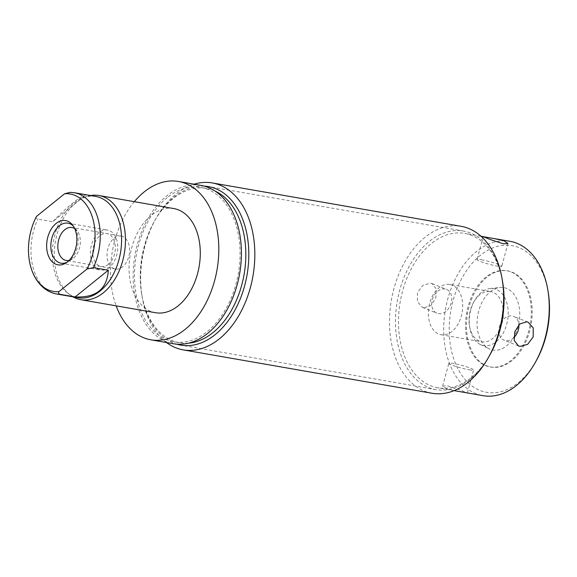 <?xml version="1.0" encoding="UTF-8"?>
<svg xmlns="http://www.w3.org/2000/svg" width="577" height="577" viewBox="0 0 577 577"><rect width="100%" height="100%" fill="white"/><g stroke="black" fill="none" stroke-linecap="round" stroke-linejoin="round"><path stroke-width="0.43" stroke-dasharray="2.88 2.16" d="M536.083 361.051A74.447 49.233 99.9 0 1 518.334 382.645A74.447 49.233 99.9 0 1 452.931 356.37A74.447 49.233 99.9 0 1 480.381 255.33A74.447 49.233 99.9 0 1 548.15 291.825M486.916 277.256A48.807 32.276 -80.1 0 0 466.548 328.984A48.807 32.276 -80.1 0 0 490.977 367.066A48.807 32.276 -80.1 0 0 511.799 360.719A48.807 32.276 -80.1 0 0 532.167 308.983A48.807 32.276 -80.1 0 0 507.738 270.909A48.807 32.276 -80.1 0 0 486.916 277.256M485.957 277.083A48.807 32.276 -80.1 0 0 465.581 328.818A48.807 32.276 -80.1 0 0 490.017 366.9A48.807 32.276 -80.1 0 0 510.84 360.553A48.807 32.276 -80.1 0 0 531.208 308.818A48.807 32.276 -80.1 0 0 506.779 270.736A48.807 32.276 -80.1 0 0 485.957 277.083M490.32 291.717A31.692 20.96 99.9 0 1 499.87 287.476A31.692 20.96 99.9 0 1 519.48 309.46A31.692 20.96 99.9 0 1 506.476 345.919A31.692 20.96 99.9 0 1 489.181 348.811A31.692 20.96 99.9 0 1 477.056 322.392A31.692 20.96 99.9 0 1 490.32 291.717M449.88 284.468A25.511 16.87 99.9 0 1 462.653 304.375A25.511 16.87 99.9 0 1 452 331.414A25.511 16.87 -80.1 0 1 441.116 334.725A25.511 16.87 -80.1 0 1 428.35 314.826A25.511 16.87 -80.1 0 1 438.996 287.786A25.511 16.87 99.9 0 1 449.88 284.468L490.594 291.565A25.511 16.87 99.9 0 0 479.711 294.883A25.511 16.87 -80.1 0 0 473.63 302.283L474.467 300.797A28.908 19.12 -80.1 0 1 481.362 292.409A28.908 19.12 99.9 0 1 490.075 288.543A28.908 19.12 99.9 0 1 507.962 308.594A28.908 19.12 99.9 0 1 496.097 341.858A28.908 19.12 -80.1 0 1 480.324 344.498L489.181 348.811M474.467 300.797A28.908 19.12 -80.1 0 0 469.779 327.678A28.908 19.12 -80.1 0 0 480.324 344.498M473.63 302.283A25.511 16.87 -80.1 0 0 469.498 326.005A25.511 16.87 -80.1 0 0 481.838 341.829A25.511 16.87 -80.1 0 0 492.722 338.511A25.511 16.87 99.9 0 0 503.368 311.472A25.511 16.87 99.9 0 0 490.594 291.565M509.931 241.301A78.349 51.815 -80.1 0 0 476.501 251.485A78.349 51.815 -80.1 0 0 443.8 334.537A78.349 51.815 -80.1 0 0 483.014 395.671M489.923 354.877A78.349 51.815 -80.1 0 1 471.243 377.603A78.349 51.815 99.9 0 1 437.813 387.787A78.349 51.815 99.9 0 1 398.592 326.654A78.349 51.815 99.9 0 1 431.3 243.609A78.349 51.815 -80.1 0 1 464.723 233.418A78.349 51.815 -80.1 0 1 502.625 282.023M456.876 391.112L446.648 388.79L442.638 386.186L447.197 385.775L460.331 390.023L466.843 392.85M423.951 307.808L422.501 307.397L417.38 301.663L417.459 292.647L423.013 285.233L430.637 283.199L432.058 283.603L436.4 289.027L435.83 297.855L430.969 305.543L423.951 307.808M432.007 393.247A84.725 56.034 99.9 0 1 389.598 327.145A84.725 56.034 99.9 0 1 424.961 237.335A84.725 56.034 99.9 0 1 461.11 226.314M166.472 342.536A84.725 56.034 99.9 0 1 142.223 297.321A84.725 56.034 99.9 0 1 155.956 218.532A84.725 56.034 99.9 0 1 176.151 193.959A84.725 56.034 99.9 0 1 194.074 184.193M215.178 191.131A78.349 51.815 -80.1 0 0 206.494 188.405A78.349 51.815 -80.1 0 0 173.064 198.589A78.349 51.815 99.9 0 0 154.391 221.316L155.956 218.532M188.679 343.142A78.349 51.815 99.9 0 1 179.584 342.774A78.349 51.815 99.9 0 1 141.69 294.169A78.349 51.815 99.9 0 1 154.391 221.316M167.294 197.586A78.349 51.815 -80.1 0 0 134.592 280.638A78.349 51.815 -80.1 0 0 173.814 341.764A78.349 51.815 -80.1 0 0 207.244 331.58A78.349 51.815 -80.1 0 0 239.945 248.528A78.349 51.815 -80.1 0 0 200.724 187.395A78.349 51.815 -80.1 0 0 167.294 197.586M201.07 185.412A80.369 53.149 -80.1 0 0 146.572 221.085A80.369 53.149 -80.1 0 0 137.146 304.937A80.369 53.149 -80.1 0 0 173.468 343.755M134.318 201.683A80.369 53.149 -80.1 0 0 114.549 300.999A80.369 53.149 -80.1 0 0 116.157 305.853M173.749 208.557A52.875 34.966 -80.1 0 0 137.896 232.026A52.875 34.966 -80.1 0 0 131.693 287.195A52.875 34.966 -80.1 0 0 155.588 312.727M90.625 195.553A52.875 34.966 -80.1 0 0 87.026 196.454A52.875 34.966 -80.1 0 0 56.871 274.147A52.875 34.966 -80.1 0 0 69.889 294.775A52.875 34.966 -80.1 0 0 72.962 296.838M95.789 196.454A51.411 34 99.9 0 0 84.22 197.37A51.411 34 99.9 0 0 54.894 272.914A51.411 34 -80.1 0 0 67.552 292.965A51.411 34 -80.1 0 0 78.126 297.739M70.25 192.329L85.894 194.997C79.669 196.642 68.613 205.542 52.709 221.712L85.894 194.997M36.502 216.397C35.81 217.789 36.243 218.69 37.801 219.116L52.709 221.712M69.146 260.386A16.726 11.057 99.9 0 0 72.161 259.131A16.726 11.057 99.9 0 0 73.351 258.28A16.726 11.057 -80.1 0 0 77.109 230.764A16.726 11.057 -80.1 0 0 74.693 228.564M121.184 236.087A16.726 11.057 -80.1 0 1 129.558 249.134A16.726 11.057 -80.1 0 1 122.576 266.862A16.726 11.057 99.9 0 1 115.436 269.033A16.726 11.057 99.9 0 1 107.07 255.986A16.726 11.057 99.9 0 1 114.051 238.258A16.726 11.057 -80.1 0 1 121.184 236.087L71.959 227.504M481.434 259.758A12.817 1.342 -164.8 0 1 494.777 263.155A12.817 1.342 -164.8 0 1 501.766 266.322A12.817 1.342 -164.8 0 1 497.36 266.156A12.817 1.342 -164.8 0 1 484.009 262.759A12.817 1.342 -164.8 0 1 477.028 259.6A12.817 1.342 -164.8 0 1 481.434 259.758M513.862 337.559A12.817 9.52 -68.1 0 1 505.524 340.581A12.817 9.52 -68.1 0 1 504.089 340.17A12.817 9.52 -68.1 0 1 499.682 325.666A12.817 9.52 -68.1 0 1 512.21 315.972A12.817 9.52 -68.1 0 1 513.645 316.376A12.817 9.52 -68.1 0 1 518.882 324.779M469.195 369.835A12.817 1.342 15.2 0 0 473.602 369.994A12.817 1.342 15.2 0 0 466.613 366.828A12.817 1.342 15.2 0 0 453.27 363.431A12.817 1.342 15.2 0 0 448.863 363.272A12.817 1.342 15.2 0 0 455.844 366.438A12.817 1.342 15.2 0 0 469.195 369.835M438.419 313.621A12.817 9.52 111.9 0 0 450.94 303.928A12.817 9.52 111.9 0 0 446.54 289.423A12.817 9.52 111.9 0 0 445.105 289.012A12.817 9.52 111.9 0 0 432.577 298.706A12.817 9.52 111.9 0 0 436.984 313.21A12.817 9.52 111.9 0 0 438.419 313.621M109.255 267.44A20.303 13.43 99.9 0 1 100.593 270.079A20.303 13.43 99.9 0 1 90.43 254.241A20.303 13.43 99.9 0 1 98.905 232.719A20.303 13.43 99.9 0 1 107.567 230.079A20.303 13.43 99.9 0 1 117.73 245.917A20.303 13.43 99.9 0 1 109.255 267.44M108.339 264.381A16.726 11.057 99.9 0 1 93.647 258.482A16.726 11.057 99.9 0 1 99.814 235.777A16.726 11.057 99.9 0 1 114.506 241.684A16.726 11.057 99.9 0 1 108.339 264.381M67.076 262.218A20.303 13.43 -80.1 0 0 69.687 260.544A20.303 13.43 -80.1 0 0 73.366 226.141M204.258 186.119A80.463 53.214 -80.1 0 0 174.088 197.053A80.463 53.214 -80.1 0 0 140.406 279.261A80.463 53.214 -80.1 0 0 176.706 344.166M488.878 356.716A80.463 53.214 99.9 0 1 470.219 379.139A80.463 53.214 99.9 0 1 435.887 389.598A80.463 53.214 99.9 0 1 395.613 326.82A80.463 53.214 99.9 0 1 429.194 241.525A80.463 53.214 99.9 0 1 463.526 231.06A80.463 53.214 99.9 0 1 502.264 279.939M70.985 192.401A51.411 34 99.9 0 1 74.433 192.732M56.777 294.018A51.411 34 -80.1 0 1 33.545 269.192A51.411 34 99.9 0 1 37.801 219.116M490.977 367.066L490.017 366.9M507.738 270.909L506.779 270.736M490.075 288.543L499.87 287.476M469.498 326.005L469.779 327.678M441.116 334.725L481.838 341.829M454.113 390.629L437.813 387.787M481.023 236.26L464.723 233.418M141.69 294.169L142.223 297.321M179.584 342.774L173.814 341.764M67.552 292.965L69.889 294.775M84.22 197.37L87.026 196.454M77.109 230.764L72.522 224.965M72.161 259.131L65.886 263.04M115.436 269.033L66.218 260.458M206.494 188.405L200.724 187.395M507.991 243.407L501.766 266.322M483.252 236.685L477.028 259.6M527.991 322.139L513.645 316.376M518.442 345.94L504.089 340.17M467.377 392.908L473.602 369.994M442.638 386.186L448.863 363.272M432.058 283.603L446.54 289.423M422.501 307.397L436.984 313.21M61.025 263.184L100.593 270.079M67.992 223.184L107.567 230.079M435.887 389.598L180.781 345.133M463.526 231.06L208.42 186.595"/><path stroke-width="0.87" d="M547.825 289.899L548.15 291.825A74.447 49.233 99.9 0 1 536.083 361.051L535.124 362.76A78.349 51.815 -80.1 0 0 547.825 289.899A78.349 51.815 -80.1 0 0 509.931 241.301L483.252 236.685L490.299 239.563L503.432 243.811L507.991 243.407L503.973 240.797L493.753 238.481M454.113 390.629L483.014 395.671A78.349 51.815 -80.1 0 0 516.444 385.479A78.349 51.815 -80.1 0 0 535.124 362.76M488.351 357.661L489.923 354.877A78.349 51.815 -80.1 0 0 502.625 282.023L502.091 278.871A84.725 56.034 99.9 0 1 488.351 357.661A84.725 56.034 99.9 0 1 468.156 382.234A84.725 56.034 99.9 0 1 432.007 393.247L183.205 349.878A84.725 56.034 99.9 0 1 166.472 342.536M526.671 321.778L519.661 324.05L514.799 331.739L514.23 340.56L518.572 345.991L519.992 346.388L527.616 344.361L533.17 336.946L533.249 327.931L528.128 322.197L526.671 321.778M194.074 184.193A84.725 56.034 99.9 0 1 212.3 182.945L461.11 226.314A84.725 56.034 99.9 0 1 502.091 278.871M212.3 182.945A84.725 56.034 99.9 0 1 254.717 249.048A84.725 56.034 99.9 0 1 219.354 338.858A84.725 56.034 99.9 0 1 183.205 349.878M188.679 343.142A78.349 51.815 99.9 0 0 213.014 332.583A78.349 51.815 -80.1 0 0 245.816 256.238A78.349 51.815 -80.1 0 0 215.178 191.131M116.157 305.853A80.369 53.149 -80.1 0 0 150.864 339.817L173.468 343.755A80.369 53.149 -80.1 0 0 227.965 308.075A80.369 53.149 -80.1 0 0 237.392 224.222A80.369 53.149 -80.1 0 0 201.07 185.412L178.466 181.466A80.369 53.149 -80.1 0 0 134.318 201.683M150.864 339.817A80.369 53.149 -80.1 0 0 205.369 304.137A80.369 53.149 -80.1 0 0 214.788 220.284A80.369 53.149 -80.1 0 0 178.466 181.466M72.962 296.838A52.875 34.966 -80.1 0 0 80.766 299.687L155.588 312.727A52.875 34.966 -80.1 0 0 191.441 289.257A52.875 34.966 -80.1 0 0 197.644 234.089A52.875 34.966 -80.1 0 0 173.749 208.557L98.927 195.509A52.875 34.966 -80.1 0 0 90.625 195.553M80.766 299.687A52.875 34.966 -80.1 0 0 116.619 276.217A52.875 34.966 -80.1 0 0 122.814 221.049A52.875 34.966 -80.1 0 0 98.927 195.509M74.433 192.732L70.25 192.336L64.588 193.778L36.502 216.397A49.42 32.68 -80.1 0 0 31.151 268.218A49.42 32.68 -80.1 0 0 58.926 291.63C58.227 293.001 58.659 293.909 60.232 294.349A51.411 34 -80.1 0 1 56.777 294.018L78.126 297.739A51.411 34 -80.1 0 0 112.991 274.919A51.411 34 -80.1 0 0 119.021 221.279A51.411 34 99.9 0 0 95.789 196.454L74.433 192.732A51.411 34 99.9 0 1 97.672 217.558A51.411 34 -80.1 0 1 93.409 267.634L108.317 270.231L75.14 296.946C96.135 297.883 107.199 288.976 108.317 270.231M58.926 291.63L87.019 269.012A49.42 32.68 -80.1 0 0 92.58 217.882A49.42 32.68 -80.1 0 0 64.588 193.778M67.48 261.9A22.453 14.843 -80.1 0 0 72.522 224.965A22.453 14.843 -80.1 0 0 56.034 223.508A22.453 14.843 -80.1 0 0 47.458 252.885A22.453 14.843 -80.1 0 0 65.886 263.04A22.453 14.843 -80.1 0 0 67.48 261.9M74.693 228.564A16.726 11.057 -80.1 0 0 71.959 227.504A16.726 11.057 -80.1 0 0 64.826 229.682A16.726 11.057 99.9 0 0 57.844 247.41A16.726 11.057 99.9 0 0 66.218 260.458A16.726 11.057 99.9 0 0 69.146 260.386M87.019 269.012L93.409 267.634M60.232 294.349L75.14 296.946M518.882 324.779A12.817 9.52 -68.1 0 1 513.862 337.559M73.366 226.141A20.303 13.43 -80.1 0 0 67.992 223.184A20.303 13.43 -80.1 0 0 59.33 225.823A20.303 13.43 -80.1 0 0 50.855 247.345A20.303 13.43 -80.1 0 0 61.025 263.184A20.303 13.43 -80.1 0 0 67.076 262.218M176.706 344.166A80.463 53.214 -80.1 0 0 180.781 345.133A80.463 53.214 -80.1 0 0 215.113 334.667A80.463 53.214 -80.1 0 0 248.701 249.372A80.463 53.214 -80.1 0 0 208.42 186.595A80.463 53.214 -80.1 0 0 204.258 186.119M502.264 279.939A80.463 53.214 99.9 0 1 488.878 356.716M483.786 236.743L481.023 236.26M56.777 294.018C51.779 293.116 47.278 290.959 43.275 287.555C37.7 282.701 33.661 276.253 31.151 268.218"/></g></svg>
